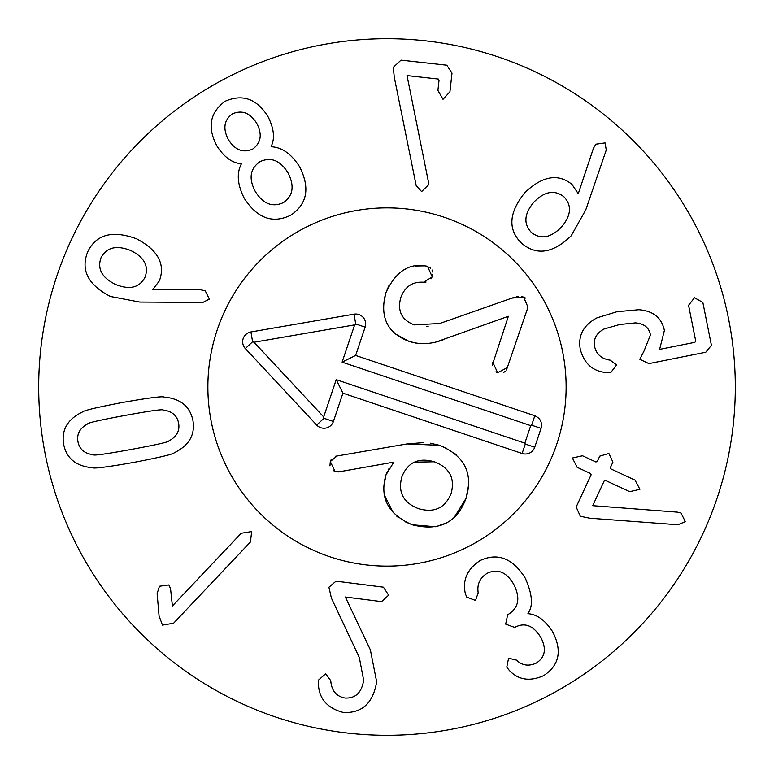 <?xml version="1.0" encoding="UTF-8"?>
<svg xmlns="http://www.w3.org/2000/svg" width="774" height="774" viewBox="0 0 774 774"><rect width="100%" height="100%" fill="white"/><g stroke="black" fill="none" stroke-linecap="round" stroke-linejoin="round"><path stroke-width="1.16" d="M564.004 196.867C554.706 189.524 544.712 191.236 533.992 202.014C524.162 213.663 523.292 223.802 531.39 232.452C540.678 239.727 550.682 237.957 561.392 227.121C571.222 215.54 572.092 205.449 564.004 196.867M585.792 209.802L571.202 235.78C553.042 253.408 536.488 255.875 521.55 243.191C507.647 229.549 508.741 212.705 524.849 192.629C542.468 175.901 558.189 173.183 572.025 184.454L578.275 193.703L593.426 148.308L595.864 144.187L605.065 142.909L606.255 150.021L585.792 209.802M610.86 372.478L607.493 372.652C593.348 371.791 584.293 364.032 580.307 349.393C577.82 335.703 583.354 325.196 596.909 317.872L616.955 311.719L638.84 309.726C653.169 310.848 661.683 317.746 664.382 330.43L659.622 349.384L694.839 342.331L695.758 341.266L688.57 305.314L694.471 297.719L702.85 302.46L711.422 345.31L705.762 352.238L648.873 363.616L639.817 359.262L643.978 351.125L650.441 334.978C649.144 327.683 644.142 323.648 635.435 322.874L619.529 324.548L603.933 329.047C596.377 333.246 593.271 339.08 594.587 346.529C596.406 354.347 601.601 358.894 610.164 360.162L616.646 364.902L610.86 372.478M580.326 516.268L576.185 506.999L591.143 474.752L590.494 473.495L577.172 467.322L572.363 458.014L582.512 455.78L595.845 461.962L597.209 461.643L599.753 456.157L608.896 453.458L612.911 462.117L610.367 467.602L610.967 468.967L635.038 480.132L639.895 489.323L629.697 491.664L605.616 480.509L604.242 480.818L592.72 505.683L677.356 512.127L681.023 513.007L685.319 521.666L677.898 524.753L589.778 518.203L580.326 516.268M466.77 597.131L465.416 593.929C462.252 580.21 467.186 569.064 480.219 560.492C497.837 552.384 512.872 558.315 525.323 578.284C532.464 594.5 533.334 606.197 527.945 613.366L528.12 613.695C537.108 614.372 545.273 620.38 552.636 631.739C562.379 650.702 559.37 665.34 543.629 675.644C529.764 681.768 518.29 679.978 509.205 670.284L506.757 667.13L508.595 658.21L516.413 660.096C522.14 665.534 528.719 666.54 536.15 663.144C545.196 657.387 546.754 648.815 540.823 637.418C533.538 625.692 525.091 622.238 515.474 627.037L514.72 627.453L505.683 624.134L507.667 614.711L508.528 614.227C518.754 607.725 520.515 597.818 513.81 584.505C506.709 572.17 497.856 568.406 487.262 573.234C479.89 577.83 476.861 584.351 478.187 592.787L475.526 600.469L466.77 597.131M331.398 598.109L328.921 587.224L336.042 581.158L383.43 587.176L388.635 595.177L381.592 601.621L345.349 597.025L370.369 649.85L376.648 681.749C373.213 702.927 362.213 713.183 343.627 712.525C327.083 708.297 318.665 698.477 318.375 683.065L318.366 680.201L325.651 673.786L330.75 680.656C331.514 690.669 336.293 696.455 345.098 698.032C355.527 698.525 361.71 692.595 363.654 680.23L359.32 657.532L331.398 598.109M172.409 605.974L241.217 533.257L251.647 531.574L250.447 541.994L173.579 623.234L162.463 625.111L159.067 615.949L157.132 593.561L159.463 586.247L168.858 584.941L170.532 588.569L172.409 605.974M125.107 415.425C100.185 420.021 87.694 422.865 87.636 423.929C79.838 428.167 76.607 434.069 77.961 441.644C79.383 449.21 84.501 453.583 93.296 454.773C93.731 455.751 106.415 453.97 131.338 449.423C156.396 444.798 168.925 441.954 168.935 440.89C176.733 436.652 179.955 430.75 178.61 423.175C177.178 415.619 172.07 411.236 163.275 410.056C162.888 409.059 150.166 410.849 125.107 415.425M122.718 402.432C148.772 397.846 162.579 396.056 164.156 397.091C180.458 398.571 190.046 406.389 192.939 420.543C195.261 434.804 189.069 445.524 174.363 452.693C173.26 454.212 159.715 457.453 133.728 462.417C107.809 466.983 94.031 468.754 92.406 467.738C76.113 466.248 66.525 458.431 63.632 444.276C61.31 430.025 67.493 419.305 82.199 412.126C83.36 410.597 96.866 407.366 122.718 402.432M428.332 181.397L428.583 184.773L421.617 191.584L416.189 185.644L394.285 77.274L393.269 67.348L401.019 60.14L446.792 65.2L451.997 73.104L449.936 91.758L443.009 99.314L437.91 90.423L439.022 80.361L438.297 79.045L407.018 75.581L428.332 181.397M256.707 123.269C250.099 112.83 241.991 109.705 232.384 113.894C224.044 120.009 222.689 128.571 228.34 139.562C234.928 150.059 243.026 153.242 252.614 149.111L252.721 149.053C261.119 142.851 262.444 134.26 256.707 123.269M259.967 161.679C250.05 168.616 248.483 178.523 255.275 191.43C263.073 203.939 272.467 207.655 283.448 202.575C293.191 195.745 294.681 185.779 287.918 172.679C280.169 160.334 270.852 156.667 259.967 161.679M271.335 146.76C281.959 147.254 291.392 153.939 299.635 166.807C310.258 187.947 307.278 204.075 290.705 215.211C272.738 223.909 257.307 218.345 244.4 198.521C237.444 184.918 236.428 173.395 241.353 163.972L241.169 163.653C232.364 163.111 224.363 157.354 217.175 146.402C207.064 127.633 209.715 112.588 225.137 101.259C242.755 93.615 257.123 98.888 268.239 117.077C274.035 128.832 275.012 138.623 271.142 146.441L271.335 146.76M130.7 250.515C116.535 244.903 106.648 247.303 101.026 257.732C97.069 268.849 101.936 277.769 115.616 284.474C129.684 290.095 139.484 287.696 145.019 277.276C149.063 266.15 144.293 257.229 130.7 250.515M200.524 289.776L205.207 290.772L209.348 299.103L202.865 302.431L139.688 302.053L110.421 296.481C88.043 284.919 80.477 270.039 87.714 251.821C96.218 234.299 112.54 229.975 136.688 238.856C158.041 250.196 165.588 264.215 159.338 280.933L152.555 289.805L200.524 289.776M735.3 387A348.3 348.3 0 0 1 212.85 688.637A348.3 348.3 0 0 1 212.85 85.363A348.3 348.3 0 0 1 735.3 387M207.877 387A179.123 179.123 0 0 1 476.561 231.871A179.123 179.123 0 0 1 476.561 542.129A179.123 179.123 0 0 1 207.877 387M521.589 296.529L525.701 298.087M527.994 307.162L506.486 369.962M426.058 282.046L423.465 282.249C412.552 281.475 404.986 286.593 400.758 297.613C397.188 310.993 401.706 320.088 414.303 324.887L439.738 323.493L514.4 297.255M516.558 296.761L518.261 296.481M426.464 326.464L428.186 326.289M403.341 317.388L405.692 319.933M409.601 285.509L408.237 286.448M432.85 274.131L431.379 278.717M426.445 266.082L430.721 268.23M432.008 269.952L432.753 272.119M415.657 265.995L425.09 265.85M383.353 306.136L385.723 293.114L388.751 285.983M402.17 270.977L402.654 270.677M404.163 269.807L406.282 268.742M415.87 343.076L408.914 341.315L395.717 334.116M492.283 365.183L508.363 316.295L437.213 341.605M507.715 367.418L497.653 372.729L495.902 371.868M505.19 371.433L503.729 372.381M444.692 339.186C432.144 344.266 420.214 344.972 408.914 341.315C387.319 333.11 379.589 317.04 385.723 293.114C395.05 272.525 407.985 263.412 424.52 265.772L427.548 266.372L432.269 276.937L423.465 282.249M511.237 298.183L523.563 297.003L527.984 307.191M497.653 372.729L492.844 362.406M392.612 463.462L393.173 462.252L338.441 471.937M336.022 471.714L333.352 470.621M340.347 471.685L335.084 471.463L330.285 461.565L331.088 459.795M383.73 487.194L385.945 474.975L387.223 471.647M388.142 469.712L388.461 469.102M446.443 522.924L435.781 526.746L412.242 524.782C388.151 514.333 379.386 497.73 385.945 474.975L393.424 462.765M468.628 484.988L466.006 498.417C456.989 522.769 439.071 531.564 412.242 524.782L405.063 521.715M398.029 517.216L396.491 515.929M393.337 512.804L384.417 495.147M434.291 461.788C418.55 457.289 407.743 462.301 401.87 476.823C397.71 492.119 403.254 502.723 418.511 508.653C434.291 513.172 445.166 508.092 451.136 493.406C455.199 478.274 449.588 467.728 434.291 461.788L414.38 462.175M404.357 498.611L406.069 500.788M430.296 443.202L439.545 445.321C464.719 455.847 473.533 473.543 466.006 498.417L454.348 517.216M335.374 456.283L407.056 443.928L439.545 445.321L446.753 448.369M455.064 453.777L456.66 455.17M468.144 476.407L468.376 478.022M407.056 443.928L423.417 442.631M329.947 465.861L330.285 461.565L337.28 455.789M448.504 471.801L446.772 469.644M534.824 415.754C540.358 418.241 542.439 422.449 541.074 428.361L534.728 447.227A9.956 9.956 0 0 1 522.121 453.487L342.921 393.163L333.401 421.462A9.956 9.956 0 0 1 316.692 425.071L245.329 348.552A9.956 9.956 0 0 1 250.911 331.959L354.028 314.167A9.956 9.956 0 0 1 365.144 327.141L355.624 355.44L534.824 415.754L531.651 425.187L530.741 425.642L342.108 362.145L354.656 324.877L254.027 342.243L323.677 416.925L336.216 379.657L524.849 443.144L530.741 425.642M541.074 428.361L531.651 425.187M355.624 355.44L342.108 362.145M354.028 314.167L355.721 323.967L354.656 324.877M250.911 331.959L252.605 341.76L254.027 342.243M245.329 348.552L252.605 341.76M316.692 425.071L323.967 418.279L323.677 416.925M333.401 421.462L323.967 418.279M342.921 393.163L336.216 379.657M522.121 453.487L525.294 444.053L524.849 443.144M534.728 447.227L525.294 444.053M329.859 556.767A179.123 179.123 0 0 1 268.549 252.624A179.123 179.123 0 0 1 562.592 351.609A179.123 179.123 0 0 1 329.859 556.767M365.144 327.141L355.721 323.967"/></g></svg>
